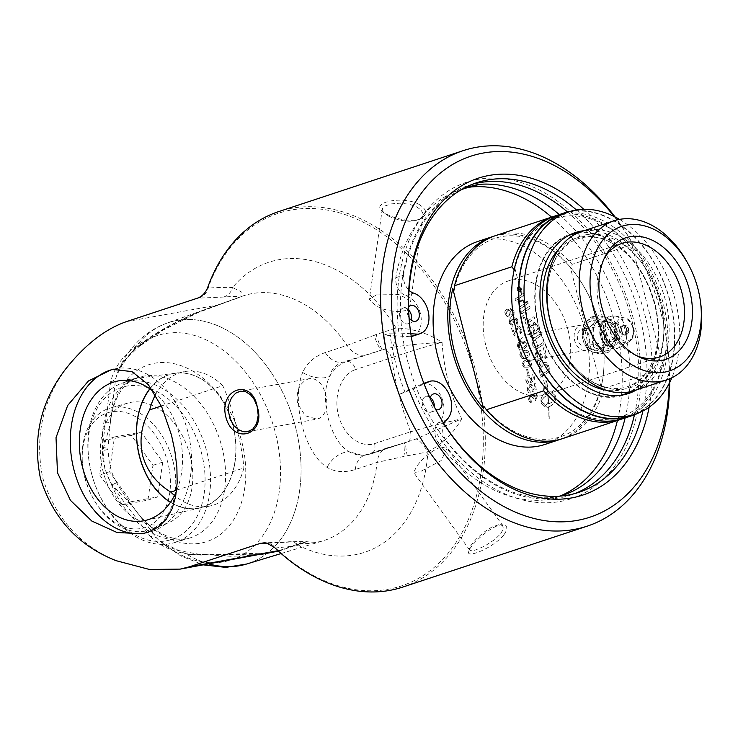 <?xml version="1.0" encoding="UTF-8"?>
<svg xmlns="http://www.w3.org/2000/svg" width="738" height="738" viewBox="0 0 738 738"><rect width="100%" height="100%" fill="white"/><g stroke="black" fill="none" stroke-linecap="round" stroke-linejoin="round"><path stroke-width="0.55" stroke-dasharray="3.69 2.77" d="M540.364 353.594A197.729 137.517 -108.3 0 1 541.637 358.769A4753.421 1097.268 -21.8 0 1 538.5 360.882A197.729 137.517 71.7 0 0 536.987 354.71A197.729 137.517 71.7 0 0 536.323 352.174L535.308 352.865A197.729 137.517 -108.3 0 1 535.889 355.079A197.729 137.517 -108.3 0 1 537.891 363.41A4731.318 1114.767 158.4 0 0 546.941 357.321A197.729 137.517 71.7 0 0 545.594 351.869A197.729 137.517 71.7 0 0 544.395 347.34L543.38 348.022A197.729 137.517 -108.3 0 1 544.496 352.238A197.729 137.517 -108.3 0 1 545.474 356.177A4669.935 1062.019 -22.2 0 1 542.661 358.078A197.729 137.517 71.7 0 0 541.471 353.234A197.729 137.517 71.7 0 0 540.64 350.08L539.626 350.771A197.729 137.517 -108.3 0 1 540.364 353.594M669.717 382.395A197.729 137.517 71.7 0 0 667.143 343.871A197.729 137.517 71.7 0 0 661.147 313.696A197.729 137.517 71.7 0 0 635.953 249.444A197.729 137.517 71.7 0 0 615.058 216.963M402.754 587.079A197.729 137.517 71.7 0 0 476.711 374.627A197.729 137.517 71.7 0 0 278.706 211.585M524.995 358.677L526.526 358.17C528.842 357.174 529.681 355.485 529.063 353.105C528.417 350.532 526.609 349.711 523.639 350.642C520.76 351.592 519.681 353.364 520.391 355.974L521.997 358.41L525.677 358.474C529.174 356.334 530.271 354.554 528.98 353.124C528.334 350.55 526.526 349.729 523.556 350.661C520.115 352.773 519.035 354.544 520.308 355.984L521.914 358.428L524.561 358.76M584.136 339.139L589.173 348.142L596.83 350.734L604.044 344.342L604.883 332.284L599.487 323.345L591.396 320.827L586.71 323.521L584.312 327.783L583.426 333.262L584.136 339.139A15.203 10.867 -100.3 0 0 597.226 350.67A15.203 10.867 -100.3 0 0 604.883 332.284A15.203 10.867 -100.3 0 0 591.793 320.753A15.203 10.867 -100.3 0 0 584.136 339.139M503.667 535.096C493.657 547.661 465.484 559.238 468.768 551.489C469.691 544.939 493.501 523.353 503.067 524.847C507.827 525.64 508.03 529.054 503.667 535.096M524.275 367.773L527.993 367.828C530.899 366.869 532.043 365.07 531.434 362.45L529.663 359.895L526.139 359.959C523.27 360.91 522.144 362.699 522.762 365.319L524.183 367.782L527.91 367.838C531.443 365.697 532.587 363.908 531.351 362.459L527.329 359.646L526.056 359.978C522.587 362.09 521.462 363.88 522.679 365.328L524.183 367.782M525.88 380.393C526.747 383.077 527.762 384.111 528.915 383.511A199.085 140.571 78.3 0 0 528.749 381.924L526.655 380.125L528.869 376.767L530.751 378.815L530.668 382.653A5766.824 1631.349 162.7 0 0 534.829 380.033A197.729 137.517 71.7 0 0 533.749 374.009L532.753 374.341A197.729 137.517 -108.3 0 1 533.629 379.175L531.461 380.587L531.6 378.114C530.696 375.531 529.543 374.572 528.14 375.255L526.323 376.878L525.797 380.393L528.832 383.511A198.965 140.488 78.3 0 0 528.657 381.924L526.738 380.125L528.343 376.869L530.659 378.815L530.576 382.653A5770.081 1631.856 162.7 0 0 534.746 380.042A197.609 137.434 71.7 0 0 533.666 374.018L532.67 374.351A197.609 137.434 -108.3 0 1 533.546 379.175L531.378 380.587L531.508 378.114L528.694 375.135L526.24 376.878L525.797 380.393M528.694 375.135L528.057 375.264M528.556 399.258C529.247 401.878 530.179 402.893 531.332 402.302L531.332 400.78L529.33 398.954L530.834 395.882L531.452 395.817L530.917 395.882L532.827 397.708L532.827 398.788L533.685 398.096C533.832 395.826 534.211 394.848 534.829 395.153L536.286 396.693L534.976 399.378L535.299 400.799L537.144 396.435C537.605 395.319 536.747 394.378 534.543 393.622L533.02 395.863L530.659 394.295L528.473 399.249L531.249 402.293L531.332 400.78L529.423 398.963L530.834 395.882L532.744 397.699L532.735 398.778L533.629 398.317L534.829 395.153L536.378 396.703L535.059 399.387L535.391 400.808L537.227 396.444L534.635 393.631L533.104 395.872L530.751 394.304L528.473 399.249M530.677 402.33L531.332 402.302L530.677 402.33M535.216 393.557L534.543 393.622L535.216 393.557M531.489 394.193L530.659 394.295L531.489 394.193M545.004 407.21A197.729 137.517 71.7 0 0 544.828 404.249L544.736 404.23A197.609 137.434 -108.3 0 1 544.921 407.191L541.175 403.363A197.609 137.434 71.7 0 0 540.936 400.402C541.028 396.767 543.186 394.055 547.411 392.247L547.495 392.256C543.269 394.064 541.111 396.776 541.019 400.411A197.729 137.517 -108.3 0 1 541.258 403.382L544.921 407.191M547.411 392.247A197.609 137.434 71.7 0 0 546.821 387.238L545.982 388.123L545.908 379.996L547.845 386.14L547.015 387.026A197.609 137.434 -108.3 0 1 547.624 392.173L550.982 391.786L555.244 395.688A197.609 137.434 -108.3 0 1 555.474 398.64C555.308 402.256 553.076 404.968 548.804 406.767A197.609 137.434 -108.3 0 1 549.146 418.723L548.924 418.935A197.609 137.434 71.7 0 0 548.583 406.841A18.229 12.186 101.2 0 1 547.983 407.007A197.609 137.434 -108.3 0 1 548.057 408.4L545.308 405.771L547.725 402.662A197.609 137.434 -108.3 0 1 547.817 404.055A18.229 12.26 -79.9 0 0 548.417 403.889A197.609 137.434 71.7 0 0 547.716 395.217C544.284 396.574 542.144 398.769 541.295 401.813L544.828 404.249L541.378 401.823C542.236 398.778 544.376 396.583 547.799 395.227A197.729 137.517 -108.3 0 1 548.5 403.907A18.21 12.251 100.1 0 1 547.9 404.073A197.729 137.517 71.7 0 0 547.808 402.68L545.391 405.789L548.14 408.418A197.729 137.517 71.7 0 0 548.076 407.025A18.21 12.177 -78.8 0 0 548.675 406.859A197.729 137.517 -108.3 0 1 549.007 418.963L549.229 418.75A197.729 137.517 71.7 0 0 548.888 406.786C553.168 404.987 555.391 402.275 555.566 398.658A197.729 137.517 71.7 0 0 555.327 395.697A197.729 137.517 71.7 0 0 555.327 395.688L551.074 391.795L547.716 392.182A197.729 137.517 71.7 0 0 547.107 387.026L547.937 386.14L545.991 379.996L546.074 388.123L546.904 387.238A197.729 137.517 -108.3 0 1 547.495 392.256M527.384 389.812C528.159 392.487 529.118 393.529 530.281 392.93A199.085 141.124 78.2 0 0 530.17 391.334L528.159 389.535L529.856 386.278L530.576 386.177L529.949 386.288L532.255 388.234L532.043 392.072A5766.824 1824.502 164.7 0 0 536.249 389.452A197.729 137.517 71.7 0 0 535.382 383.428L534.386 383.76A197.729 137.517 -108.3 0 1 535.096 388.594L532.901 389.996L533.113 387.533C532.31 384.941 531.203 383.991 529.801 384.673L527.947 386.297L527.301 389.812L530.198 392.92A198.965 141.041 78.2 0 0 530.087 391.334L528.242 389.535L529.949 386.288L532.163 388.234L531.95 392.062A5770.081 1825.12 164.7 0 0 536.166 389.452A197.609 137.434 71.7 0 0 535.299 383.428L534.303 383.76A197.609 137.434 -108.3 0 1 535.004 388.585L532.818 389.996L533.03 387.533L530.484 384.544L527.864 386.288L527.301 389.812M529.644 392.957L530.198 392.92M530.484 384.544L529.709 384.673M526.628 369.59A197.729 137.517 -108.3 0 1 527.569 374.166L528.62 373.825A197.729 137.517 71.7 0 0 527.67 369.249L526.535 369.6A197.609 137.434 -108.3 0 1 527.486 374.175L528.537 373.825A197.609 137.434 71.7 0 0 527.587 369.249L526.535 369.6M539.746 372.358A197.729 137.517 -108.3 0 1 540.65 377.358A4731.318 1352.496 161.3 0 0 549.847 371.26A197.729 137.517 71.7 0 0 549.054 367.081L547.292 363.142L545.714 362.367L543.86 362.543C540.751 364.12 539.284 366.611 539.46 370.033L539.663 372.367A197.609 137.434 -108.3 0 1 540.567 377.358A4733.947 1352.874 161.3 0 0 549.764 371.26A197.609 137.434 71.7 0 0 548.971 367.081L548.352 364.849C547.061 362.561 545.539 361.804 543.777 362.552C540.908 363.373 539.441 365.873 539.377 370.033L539.663 372.367M155.46 394.793A68.403 48.92 79.7 0 1 184.555 371.601A68.403 48.92 79.7 0 1 222.775 385.725L161.345 406.011M176.594 490.17L243.881 467.938A68.403 48.92 79.7 0 1 209.011 506.203A68.403 48.92 79.7 0 1 174.5 495.493M222.775 385.725C232.064 405.254 241.796 443.132 243.881 467.938M568.085 330.338A59.843 41.623 -108.3 0 1 545.705 394.646A59.843 41.623 -108.3 0 1 487.412 350.873A59.843 41.623 -108.3 0 1 508.159 280.994A59.843 41.623 -108.3 0 1 568.085 330.338M582.457 328.991L589.422 327.727A19.059 12.14 -68.1 0 1 589.164 329.692L582.19 330.956A19.059 12.14 -68.1 0 1 582.457 328.991L584.312 324.489A17.066 12.205 -100.3 0 0 582.513 338.004L583.306 341.085A17.066 12.205 -100.3 0 0 591.221 351.389L593.5 352.312A17.066 12.205 -100.3 0 0 603.214 349.102L604.699 346.934A17.066 12.205 -100.3 0 0 606.498 333.419L605.714 330.338A17.066 12.205 -100.3 0 0 597.798 320.034L604.228 321.796A19.059 10.812 34.5 0 0 605.381 323.299L612.355 322.036A19.059 10.812 34.5 0 0 611.202 320.532L604.228 321.796M626.783 329.36A4.797 3.432 -100.3 0 0 624.809 326.27A4.797 3.432 -100.3 0 0 622.651 325.716A4.797 3.432 -100.3 0 0 620.234 331.528A4.797 3.432 -100.3 0 0 624.366 335.163A4.797 3.432 -100.3 0 0 624.699 335.08A4.797 3.432 -100.3 0 0 626.193 333.89A4.797 3.432 -100.3 0 0 626.783 329.36M589.164 329.692L592.531 337.072A17.011 12.168 79.7 0 1 594.514 322.109L589.422 327.727M585.806 322.321L590.501 317.303A19.059 1.328 -14.4 0 1 591.913 316.833L595.52 319.111A17.066 12.205 -100.3 0 0 585.806 322.321L584.312 324.489M591.913 316.833L598.887 315.569A19.059 1.328 -14.4 0 1 597.466 316.039L590.501 317.303M597.466 316.039L595.188 321.141A17.011 12.168 79.7 0 1 605.935 317.589L598.887 315.569M594.514 322.109L595.188 321.141M611.202 320.532L606.959 318.004A17.011 12.168 79.7 0 1 615.723 329.406L612.355 322.036M605.381 323.299L605.714 330.338M606.498 333.419L609.662 339.95A19.059 12.14 111.9 0 0 609.394 341.915L616.368 340.652A19.059 12.14 111.9 0 0 616.627 338.677L609.662 339.95M616.627 338.677L616.073 330.79A17.011 12.168 79.7 0 1 614.09 345.753L616.368 340.652M615.723 329.406L616.073 330.79M601.35 353.603A19.059 1.328 165.6 0 0 599.939 354.074L606.913 352.81A19.059 1.328 165.6 0 0 608.324 352.34L601.35 353.603L603.647 348.484A17.011 12.168 -100.3 0 1 592.863 352.044L593.5 352.312M608.324 352.34L613.416 346.722A17.011 12.168 79.7 0 1 602.669 350.273L606.913 352.81M599.939 354.074L592.863 352.044M591.221 351.389L587.623 349.111A19.059 10.812 -145.5 0 1 586.47 347.607L593.435 346.343A19.059 10.812 -145.5 0 1 594.588 347.847L587.623 349.111M594.588 347.847L601.645 349.867A17.011 12.168 79.7 0 1 592.882 338.456L593.435 346.343M602.669 350.273L601.645 349.867M609.394 341.915L604.293 347.552A17.011 12.168 -100.3 0 0 606.285 332.543M605.944 331.214A17.011 12.168 -100.3 0 0 597.162 319.766M586.47 347.607L583.094 340.209A17.011 12.168 -100.3 0 0 591.876 351.648M584.745 323.871A17.011 12.168 -100.3 0 0 582.752 338.871L582.19 330.956M582.513 338.004L582.752 338.871M583.094 340.209L583.306 341.085M603.214 349.102L603.647 348.484M604.293 347.552L604.699 346.934M596.175 319.369A17.011 12.168 -100.3 0 0 585.391 322.94M597.798 320.034L595.52 319.111M605.935 317.589L606.959 318.004M614.09 345.753L613.416 346.722M592.882 338.456L592.531 337.072M614.671 330.504A15.203 10.867 -100.3 0 0 600.529 319.24A15.203 10.867 -100.3 0 0 593.933 337.358A15.203 10.867 -100.3 0 0 608.075 348.622A15.203 10.867 -100.3 0 0 614.671 330.504M619.311 329.803A13.791 9.862 -100.3 0 0 606.479 319.591A13.791 9.862 -100.3 0 0 600.483 336.021A13.791 9.862 -100.3 0 0 613.315 346.242A13.791 9.862 -100.3 0 0 619.311 329.803M440.872 447.016L447.053 448.363L441.121 460.623L420.06 471.757L413.658 472.449L416.97 465.955C423.916 456.914 431.887 450.604 440.872 447.016M376.288 294.914L398.99 294.563L407.524 298.982L410.079 305.172L405.762 310.264L404.396 310.809C395.088 312.488 385.559 310.79 375.826 305.716L369.332 299.324L376.288 294.914M563.26 213.633A106.521 74.086 -108.3 0 1 669.929 301.473A106.521 74.086 -108.3 0 1 630.086 415.928M619.486 219.398A106.521 74.086 -108.3 0 1 675.159 299.748A106.521 74.086 -108.3 0 1 671.82 377.801M572.734 233.54A84.741 58.939 71.7 0 0 570.096 234.315A84.741 58.939 71.7 0 0 538.399 325.366A84.741 58.939 71.7 0 0 623.259 395.245A84.741 58.939 71.7 0 0 625.842 394.295M631.673 391.371A84.741 58.939 71.7 0 0 654.947 304.194A84.741 58.939 71.7 0 0 579.164 232.415M584.007 230.726A84.741 58.939 -108.3 0 1 660.178 302.469A84.741 58.939 -108.3 0 1 636.571 389.839M621.451 395.171A84.141 58.514 -108.3 0 1 538.805 325.292A84.141 58.514 -108.3 0 1 568.684 235.45M577.254 233.245A84.141 58.514 -108.3 0 1 632.152 259.601A84.141 58.514 -108.3 0 1 654.541 304.268A84.141 58.514 -108.3 0 1 658.038 337.967A84.141 58.514 -108.3 0 1 629.643 391.841M663.194 366.721A105.691 73.505 71.7 0 0 661.682 304.111A105.691 73.505 71.7 0 0 632.346 246.557L663.194 366.721A246.077 175.985 -100.3 0 1 661.866 365.006A104.492 72.665 -108.3 0 1 544.33 386.361A246.077 175.985 79.7 0 0 545.65 388.077A105.691 73.505 71.7 0 1 529.783 364.867M601.083 387.026L570.326 267.257A105.571 73.422 -108.3 0 1 571.443 268.586A105.571 73.422 -108.3 0 1 599.533 324.628A105.571 73.422 -108.3 0 1 603.924 366.915A105.571 73.422 -108.3 0 1 601.083 387.026A240.846 172.249 -100.3 0 0 601.433 384.968L603.915 388.409L661.248 369.47L661.866 365.006M632.346 246.557A246.077 175.985 -100.3 0 0 632.032 248.817L629.394 245.422L572.061 264.361L571.599 268.78A240.846 172.249 -100.3 0 0 570.326 267.257M556.286 215.561A106.881 74.335 -108.3 0 1 663.314 303.696A106.881 74.335 -108.3 0 1 623.342 418.538M514.174 269.757L514.497 270.173A104.492 72.665 -108.3 0 1 632.032 248.817M514.497 270.173A246.077 175.985 79.7 0 1 514.801 267.912A105.691 73.505 71.7 0 0 513.113 314.397M554.662 216.123A106.881 74.335 -108.3 0 1 629.394 245.422M495.696 235.57A106.881 74.335 -108.3 0 1 572.061 264.361M454.064 290.135A104.492 72.665 -108.3 0 1 571.599 268.78M514.801 267.912L545.65 388.077M700.602 302.635A83.781 58.265 71.7 0 0 698.065 289.849A83.781 58.265 71.7 0 0 687.392 262.627M581.599 231.52A83.781 58.265 -108.3 0 1 665.501 300.606A83.781 58.265 -108.3 0 1 634.163 390.633M585.778 234.804A79.732 55.451 -108.3 0 1 660.39 301.879A79.732 55.451 -108.3 0 1 634.182 386.159A79.732 55.451 -108.3 0 1 560.243 346.509A79.732 55.451 -108.3 0 1 550.732 321.805A79.732 55.451 -108.3 0 1 548.509 310.993A79.732 55.451 -108.3 0 1 585.778 234.804M559.053 248.9A79.206 55.082 -108.3 0 1 580.76 237.009A79.206 55.082 -108.3 0 1 622.014 249.85A79.206 55.082 -108.3 0 1 633.813 261.603A79.206 55.082 -108.3 0 1 654.883 303.65A79.206 55.082 -108.3 0 1 658.185 335.375A79.206 55.082 -108.3 0 1 655.704 351.832A79.206 55.082 -108.3 0 1 605.704 390.107M569.072 211.714A106.881 74.335 -108.3 0 1 670.178 301.427A106.881 74.335 -108.3 0 1 635.898 414.009M661.248 369.47A106.881 74.335 -108.3 0 1 621.7 419.046M603.915 388.409A106.881 74.335 -108.3 0 1 562.743 438.556M601.433 384.968A104.492 72.665 -108.3 0 1 483.897 406.324M494.063 236.142A106.881 74.335 -108.3 0 1 571 268.051A106.881 74.335 -108.3 0 1 599.44 324.794A106.881 74.335 -108.3 0 1 603.887 367.607A106.881 74.335 -108.3 0 1 561.092 439.073M477.726 241.511A106.881 74.335 -108.3 0 1 584.754 329.646A106.881 74.335 -108.3 0 1 544.782 444.488M309.554 378.603L308.106 378.972C299.36 383.059 295.864 391.334 297.626 403.778L305.375 415.808L316.87 419.119L319.711 418.178C326.353 413.64 328.355 405.752 325.716 394.498C322.644 383.511 317.257 378.216 309.554 378.603L240.237 391.195M636.451 355.624A59.843 41.623 -108.3 0 1 634.256 354.637A59.843 41.623 -108.3 0 1 599.616 307.691A59.843 41.623 -108.3 0 1 603.121 260.385A59.843 41.623 -108.3 0 1 604.293 258.282M172.987 461.296A64.068 44.557 -108.3 0 1 150.294 529.681A64.068 44.557 -108.3 0 1 96.208 503.482A64.068 44.557 -108.3 0 1 84.879 477.301A64.068 44.557 -108.3 0 1 82.287 461.333A64.068 44.557 -108.3 0 1 110.128 408.068A64.068 44.557 -108.3 0 1 172.987 461.296M190.072 455.567A63.256 43.994 71.7 0 0 128.006 403.013A63.256 43.994 71.7 0 0 104.796 477.265A63.256 43.994 71.7 0 0 167.664 523.085A63.256 43.994 71.7 0 0 190.072 455.567M99.704 474.995L121.327 504.958L147.941 500.124L152.932 465.327L131.309 435.365L104.704 440.199L99.704 474.995L109.51 471.757L131.124 501.72L157.738 496.886L162.729 462.089L141.115 432.127L114.501 436.961L109.51 471.757M104.704 440.199L114.501 436.961M131.309 435.365L141.115 432.127M152.932 465.327L162.729 462.089M147.941 500.124L157.738 496.886M121.327 504.958L131.124 501.72M84.815 477.698A60.35 41.974 71.7 0 0 95.488 502.366A60.35 41.974 71.7 0 0 165.34 508.196A60.35 41.974 71.7 0 0 134.999 416.37A60.35 41.974 71.7 0 0 82.37 462.661A60.35 41.974 71.7 0 0 84.815 477.698M411.269 336.556A21.42 14.898 -108.3 0 1 410.245 336.722L411.25 336.399M464.479 188.476A161.502 112.314 71.7 0 0 460.595 189.648A161.502 112.314 71.7 0 0 395.789 277.673A14.114 9.815 71.7 0 0 405.863 295.634A21.42 14.898 -108.3 0 1 420.918 316.012A21.42 14.898 -108.3 0 1 412.33 336.27M410.835 333.733L398.917 332.995A166.659 115.903 -108.3 0 1 547.402 194.472A166.659 115.903 -108.3 0 1 616.488 463.547A166.659 115.903 -108.3 0 1 413.271 388.917L399.221 394.378L423.843 383.28M410.245 336.722L384 335.098L389.876 333.152L398.917 332.995M413.271 388.917L424.101 383.954M430.153 398.28A8.247 5.729 71.7 0 0 435.734 409.535M430.337 397.533A8.247 5.729 71.7 0 0 426.269 396.361A8.247 5.729 71.7 0 0 425.725 396.5A8.247 5.729 71.7 0 0 422.865 406.131A8.247 5.729 71.7 0 0 430.891 412.155A8.247 5.729 71.7 0 0 434.304 406.804M408.64 307.1A8.247 5.729 71.7 0 0 409.12 317.792M408.714 310.108A8.247 5.729 71.7 0 0 403.566 307.967A8.247 5.729 71.7 0 0 403.022 308.106A8.247 5.729 71.7 0 0 400.171 317.727A8.247 5.729 71.7 0 0 408.197 323.761A8.247 5.729 71.7 0 0 411.287 320.181M395.789 277.673L403.501 275.126A14.114 9.815 71.7 0 0 409.027 290.292M460.669 190.072A161.502 112.314 71.7 0 0 403.501 275.126M422.33 383.778A21.42 14.898 -108.3 0 1 441.656 397.514A21.42 14.898 -108.3 0 1 438.501 422.736A14.114 9.815 71.7 0 0 438.132 442.588L445.844 440.042A161.502 112.314 71.7 0 0 559.026 496.499A161.853 112.563 71.7 0 0 560.483 496.074M443.806 423.409A14.114 9.815 71.7 0 0 445.844 440.042M438.132 442.588A161.502 112.314 71.7 0 0 551.323 499.045L559.026 496.499M551.323 499.045A161.853 112.563 71.7 0 0 554.699 498.012A161.853 112.563 71.7 0 0 559.801 496.13M617.438 420.485A161.853 112.563 71.7 0 0 551.581 217.11M625.141 417.939A161.853 112.563 71.7 0 0 559.293 214.564M389.876 333.152A176.668 122.868 71.7 0 0 395.642 363.133A176.668 122.868 71.7 0 0 405.097 392.431M384 335.098A176.668 122.868 71.7 0 0 399.221 394.378M519.783 290.228A197.609 137.434 71.7 0 0 519.469 289.637L519.432 288.789L520.198 289.444A197.609 137.434 -108.3 0 1 520.493 289.988L519.847 290.172A197.729 137.517 71.7 0 0 519.534 289.582L519.497 288.733L520.262 289.388A197.729 137.517 -108.3 0 1 520.558 289.942L519.847 290.172M519.469 289.637L519.497 288.733L519.469 289.637M518.454 290.661A197.609 137.434 -108.3 0 1 518.713 291.15L521.065 290.366A197.609 137.434 71.7 0 0 520.521 289.342L519.257 288.217L519.054 289.296L517.43 288.586A197.729 137.517 -108.3 0 1 517.753 289.176L519.377 289.997A197.729 137.517 -108.3 0 1 519.524 290.283L518.528 290.615A197.729 137.517 -108.3 0 1 518.786 291.095L521.139 290.32A197.729 137.517 71.7 0 0 520.585 289.287L519.257 288.217L518.989 289.342L517.366 288.632A197.609 137.434 -108.3 0 1 517.689 289.222L519.303 290.052A197.609 137.434 -108.3 0 1 519.46 290.338L518.528 290.615M518.021 287.22C518.297 286.519 519.321 287.091 521.093 288.918C521.582 291.104 521.379 292.082 520.502 291.851L517.449 290.126L518.021 287.22L521.157 288.872L520.567 291.805L517.513 290.071L518.021 287.22M520.742 292.313L521.526 288.752L517.32 286.981L517.08 290.246L520.742 292.313C521.72 292.755 521.96 291.584 521.452 288.798C519.303 286.602 518.076 285.92 517.762 286.759L517.154 290.191L520.742 292.313M521.037 312.174A197.609 137.434 -108.3 0 1 521.784 313.908A4733.947 238.051 148.1 0 0 530.308 307.995A197.609 137.434 71.7 0 0 529.543 306.27A4733.947 206.391 -32.3 0 1 521.037 312.174L521.111 312.137A197.729 137.517 -108.3 0 1 521.858 313.871A4731.318 238.319 148.1 0 0 530.382 307.949A197.729 137.517 71.7 0 0 529.616 306.224A4731.318 206.677 -32.3 0 1 521.111 312.137M534.884 331.639A197.609 137.434 71.7 0 0 533.888 328.779C532.956 326.159 533.085 324.702 534.275 324.416C534.672 323.659 535.437 324.434 536.563 326.75A197.609 137.434 -108.3 0 1 537.624 329.748A4634.622 602.208 -27.7 0 1 534.884 331.639L534.967 331.611A197.729 137.517 71.7 0 0 533.961 328.751C533.122 325.403 533.251 323.945 534.358 324.388C534.746 323.631 535.511 324.406 536.646 326.722A197.729 137.517 -108.3 0 1 537.707 329.72A4632.057 602.263 -27.7 0 1 534.967 331.611M530.871 334.397A197.609 137.434 71.7 0 0 529.773 331.224L529.229 329.508L530.188 326.279L532.642 328.751A197.609 137.434 -108.3 0 1 533.888 332.321A4792.507 633.711 -27.3 0 1 530.871 334.397L530.945 334.369A197.729 137.517 71.7 0 0 529.847 331.196L529.312 329.48L530.262 326.251L532.725 328.724A197.729 137.517 -108.3 0 1 533.971 332.294A4789.841 633.748 -27.3 0 1 530.945 334.369M528.187 330.218A197.609 137.434 -108.3 0 1 530.474 336.879A4733.947 651.276 152.9 0 0 539.238 330.855A197.609 137.434 71.7 0 0 537.734 326.574L537.043 324.868C535.391 322.69 534.284 321.98 533.731 322.737L532.393 325.938L529.515 324.462C527.753 325.357 527.31 327.275 528.187 330.218L528.26 330.19A197.729 137.517 -108.3 0 1 530.548 336.851A4731.318 651.303 152.9 0 0 539.312 330.827A197.729 137.517 71.7 0 0 537.808 326.537L537.116 324.831L533.805 322.7L532.31 325.965L529.589 324.434C527.956 325.172 527.513 327.091 528.26 330.19M535.225 352.884A197.609 137.434 -108.3 0 1 537.808 363.419A4733.947 1115.007 158.4 0 0 546.858 357.34A197.609 137.434 71.7 0 0 544.312 347.358L543.297 348.041A197.609 137.434 -108.3 0 1 545.391 356.186A4672.527 1062.231 -22.2 0 1 542.578 358.087A197.609 137.434 71.7 0 0 540.557 350.098L539.543 350.79A197.609 137.434 -108.3 0 1 541.554 358.779A4756.059 1097.498 -21.8 0 1 538.417 360.891A197.609 137.434 71.7 0 0 536.249 352.192L535.308 352.865M547.328 365.624L547.91 367.653A197.609 137.434 -108.3 0 1 548.38 370.107A4723.883 1319.443 -19.1 0 1 541.286 374.821L541.369 374.821A197.729 137.517 71.7 0 0 540.972 372.616L540.65 369.923L541.295 367.1L545.17 364.212L544.247 364.406C544.856 363.649 545.889 364.055 547.328 365.624L547.993 367.653A197.729 137.517 -108.3 0 1 548.463 370.098A4721.263 1319.083 -19.1 0 1 541.369 374.821M541.286 374.821A197.609 137.434 71.7 0 0 540.889 372.625L540.751 368.566M540.668 368.576L541.212 367.1L544.247 364.406L547.411 365.614M544.764 362.349L543.86 362.543M510.059 312.608L509.229 315.458C508.842 316.187 507.827 315.643 506.167 313.834L507.172 311.039L510.133 312.561L509.303 315.421L506.24 313.788L507.246 311.002L510.133 312.561M506.711 311.251L507.246 311.002L506.711 311.251M506.646 309.554L506.582 309.6C504.866 310.643 504.441 312.137 505.29 314.084C506.296 316.584 508.251 317.441 511.148 316.657L514.192 314.25L513.906 311.085L510.318 308.595L510.871 309.988L513.085 311.454L513.325 312.709L511.969 314.692L510.945 315.135L510.853 312.017L506.582 309.6L504.967 311.491L505.364 314.037C508.113 317.248 510.069 318.106 511.222 316.62L514.266 314.213L513.971 311.049L510.392 308.549L510.945 309.942L513.159 311.418L513.399 312.672L512.809 314.047L511.019 315.098L510.927 311.971C509.303 309.646 507.882 308.835 506.646 309.554L506.093 309.812M520.225 333.779L520.308 333.742C521.987 332.229 522.338 330.689 521.388 329.139C519.746 326.362 518.5 325.412 517.661 326.288L514.543 333.714A197.609 137.434 71.7 0 0 512.412 328.013L511.406 328.345A197.609 137.434 -108.3 0 1 514.248 336.048L518.168 327.783L520.465 329.489L519.589 332.331A199.684 138.652 -116.4 0 1 520.225 333.779L521.305 329.166L517.486 326.362M511.406 328.345L511.489 328.309A197.729 137.517 -108.3 0 1 514.331 336.021L516.397 331.98C517.126 328.659 517.753 327.248 518.251 327.746L520.539 329.452L519.672 332.303A199.804 138.735 -116.4 0 1 520.308 333.742M512.412 328.013L511.489 328.309M514.543 333.714L514.617 333.687A197.729 137.517 71.7 0 0 512.486 327.976M517.486 326.353L514.617 333.687M514.331 336.021L514.995 335.615L514.331 336.021M555.124 397.238C554.247 400.273 552.079 402.468 548.629 403.815A197.609 137.434 71.7 0 0 547.937 395.144L551.784 394.83L553.685 395.577L555.216 397.256C554.33 400.291 552.172 402.478 548.721 403.834A197.729 137.517 71.7 0 0 548.02 395.153L551.498 394.784L555.216 397.256M530.262 364.59L525.991 366.685L523.537 365.042C524.054 362.34 525.022 361.159 526.434 361.5L527.836 361.14L530.493 362.764L530.345 364.581L525.963 366.694L524.709 366.518L523.62 365.033C523.03 363.64 523.998 362.45 526.517 361.482L529.478 361.26L530.576 362.755L530.345 364.581M527.947 355.246L524.091 357.275L521.166 355.707C521.609 353.022 522.541 351.841 523.98 352.174L524.921 351.906L528.122 353.428L528.03 355.227L523.666 357.33L522.393 357.164L521.249 355.688C520.613 354.305 521.554 353.124 524.063 352.155L527.043 351.925L528.205 353.41L528.03 355.227M524.349 350.43L523.556 350.661L524.349 350.43M525.318 345.965L522.753 347.644C520.161 348.364 518.768 347.958 518.556 346.408C517.864 345.033 518.777 343.871 521.286 342.902L525.428 344.157L525.391 345.938L522.67 347.663C521.655 348.816 520.262 348.401 518.473 346.436C518.832 343.77 519.746 342.598 521.212 342.93L521.48 342.838M521.212 342.93L521.286 342.902C523.888 342.174 525.29 342.589 525.511 344.129L525.391 345.938M519.312 349.129L523.122 349.166C526.591 347.044 527.642 345.273 526.286 343.853C525.557 341.297 523.703 340.495 520.733 341.426C517.32 343.53 516.286 345.292 517.624 346.722L519.312 349.129L523.205 349.148C526.102 348.188 527.163 346.417 526.369 343.834C525.631 341.279 523.777 340.467 520.807 341.399C517.938 342.349 516.895 344.111 517.698 346.694L519.395 349.111M522.513 349.351L523.205 349.148L522.513 349.351M517.154 336.205A197.609 137.434 -108.3 0 1 518.666 340.661L519.709 340.319A197.609 137.434 71.7 0 0 518.205 335.864L517.227 336.177A197.729 137.517 -108.3 0 1 518.74 340.633L519.792 340.292A197.729 137.517 71.7 0 0 518.279 335.836L517.227 336.177M509.202 323.189L513.067 326.067L512.642 324.6L510.059 322.903L510.862 319.951L513.436 321.657L513.722 322.681L514.58 322.229L514.921 319.194L517.024 320.633L516.332 323.226L517.08 324.582L517.891 320.384C518.094 319.305 516.895 318.429 514.294 317.755L513.316 319.868L509.986 318.558L509.275 323.152C510.751 325.642 512.043 326.602 513.141 326.03L512.716 324.563L510.133 322.866L510.936 319.914L513.51 321.62L513.796 322.644L514.543 321.971C514.091 319.812 514.238 318.871 514.995 319.157L517.098 320.596L516.406 323.189L517.154 324.545L517.965 320.347L514.368 317.718L513.242 319.905L509.912 318.604L509.275 323.152M538.629 347.736A4766.272 883.386 155.6 0 0 543.491 344.434A197.609 137.434 71.7 0 0 542.965 342.607A4751.548 851.218 -24.7 0 1 537.504 346.325L536.351 346.934L533.925 344.415C533.094 342.294 533.805 340.486 536.074 338.991A4718.302 724.771 153.8 0 0 540.917 335.67A197.729 137.517 71.7 0 0 540.327 333.853A4720.479 693.821 -26.6 0 1 535.17 337.395C533.057 337.967 532.283 340.393 532.827 344.674C532.698 346.537 534.109 347.875 537.07 348.687L538.712 347.718A4763.624 883.285 155.6 0 0 543.574 344.415A197.729 137.517 71.7 0 0 543.039 342.589A4748.919 851.135 -24.7 0 1 537.587 346.306L536.461 346.897L533.842 344.434C533.011 342.312 533.731 340.513 535.991 339.01A4720.921 724.781 153.8 0 0 540.834 335.689A197.609 137.434 71.7 0 0 540.244 333.88A4723.099 693.812 -26.6 0 1 535.087 337.414C532.984 337.986 532.199 340.412 532.744 344.692C532.615 346.556 534.026 347.893 536.987 348.705L538.712 347.718M522.615 315.855A197.609 137.434 -108.3 0 1 526.037 324.397A4733.947 428.188 150.3 0 0 534.672 318.429A197.609 137.434 71.7 0 0 533.971 316.667A4729.556 393.474 -30.1 0 1 526.332 321.952A197.609 137.434 71.7 0 0 523.583 315.181L522.688 315.818A197.729 137.517 -108.3 0 1 526.111 324.36A4731.318 428.354 150.3 0 0 534.746 318.392A197.729 137.517 71.7 0 0 534.044 316.63A4726.927 393.649 -30.1 0 1 526.406 321.916A197.729 137.517 71.7 0 0 523.657 315.144L522.688 315.818M518.934 307.488A197.609 137.434 -108.3 0 1 519.7 309.157A4733.947 151.133 147 0 0 528.177 303.272A197.609 137.434 71.7 0 0 527.329 301.464A1224.111 486.969 -7.3 0 0 522.688 300.569L516.997 299.831L519.238 298.401A4779.841 16.504 145.1 0 1 524.165 294.988A197.609 137.434 71.7 0 0 523.334 293.355A4800.902 38.966 -35.2 0 0 514.949 299.167A197.609 137.434 -108.3 0 1 515.788 300.855A1321.758 519.008 171.6 0 1 522.882 302.073L526.332 302.534L524.1 303.908A4792.756 127.323 -33.2 0 1 518.934 307.488L519.008 307.442A197.729 137.517 -108.3 0 1 519.773 309.121A4731.318 151.456 147 0 0 528.251 303.226A197.729 137.517 71.7 0 0 527.402 301.418A1223.613 486.923 -7.3 0 0 522.762 300.523L517.061 299.785L519.312 298.355A4777.194 16.079 145.1 0 1 524.238 294.942A197.729 137.517 71.7 0 0 523.408 293.309A4798.236 38.533 -35.2 0 0 515.013 299.111A197.729 137.517 -108.3 0 1 515.853 300.809A1321.205 518.962 171.6 0 1 522.947 302.026L526.397 302.488L524.174 303.862A4790.1 127.665 -33.2 0 1 519.008 307.442M418.704 204.186C426.988 209.361 427.883 214.085 421.38 218.365C412.099 223.642 387.718 217.461 381.887 210.699C371.491 202.286 402.404 195.579 418.704 204.186M91.457 473.095A83.938 58.376 -108.3 0 1 90.036 466.85A83.938 58.376 -108.3 0 1 121.927 383.225A83.938 58.376 -108.3 0 1 204.62 444.294A83.938 58.376 -108.3 0 1 174.574 542.615A83.938 58.376 -108.3 0 1 99.15 494.442A83.938 58.376 -108.3 0 1 91.457 473.095M91.521 473.473A80.045 55.673 71.7 0 0 98.855 493.823A80.045 55.673 71.7 0 0 196.594 517.384A80.045 55.673 71.7 0 0 154.629 390.365A80.045 55.673 71.7 0 0 90.165 467.514A80.045 55.673 71.7 0 0 91.521 473.473M102.37 447.412A19.151 2.186 0.4 0 1 107.886 448.99A19.151 2.186 0.4 0 1 102.84 450.429L104.842 468.639L111.872 485.586C118.274 490.853 124.823 497.283 131.502 504.857L156.696 538.122A19.151 11.374 140.5 0 0 150.229 536.406L126.216 505.078L111.992 484.894C105.23 473.243 102.019 460.752 102.37 447.412L110.589 382.016C115.027 364.341 126.964 350.264 146.401 339.794C167.563 324.609 196.889 311.999 217.12 305.154A14.363 11.19 70.6 0 0 218.319 304.831L218.319 304.831A14.363 11.19 70.6 0 0 218.623 304.711C196.622 312.229 168.061 324.932 146.631 340.402L146.401 339.794L139.427 346.251L163.199 330.107L198.513 312.377L237.35 298.17A14.363 11.024 70.8 0 0 237.35 298.17A14.363 11.024 70.8 0 0 237.922 297.949L218.623 304.711M388.677 216.169L394.821 218.725L402.376 220.616L409.046 221.271L414.95 220.828L420.134 218.946L422.616 216.326L422.902 213.144L420.725 209.675L415.872 206.446L408.981 204.186L399.95 203.19L391.241 203.891L385.015 205.948L383.151 207.378L382.256 209.168L383.631 212.562L388.668 216.16M500.696 533.786L503.399 528.832L502.67 525.539L498.648 524.736L491.536 527.246L483.602 532.43L475.973 539.266L470.586 545.917L469.451 548.454L469.636 550.031L471.278 550.732L475.004 550.179L484.488 546.203L494.635 539.644L500.696 533.786M576.424 209.961A163.015 113.375 -108.3 0 1 639.892 317.174A163.015 113.375 -108.3 0 1 642.853 411.029M436.684 411.315A163.015 113.375 -108.3 0 1 436.444 410.881A163.015 113.375 -108.3 0 1 415.669 357.902A163.015 113.375 -108.3 0 1 410.734 333.032A163.015 113.375 -108.3 0 1 410.66 332.552M649.126 407.219A166.853 116.041 71.7 0 0 645.141 315.827A166.853 116.041 71.7 0 0 583.74 209.288M614.154 216.511A190.072 132.185 -108.3 0 1 636.885 251.16A190.072 132.185 -108.3 0 1 661.11 312.93A190.072 132.185 -108.3 0 1 666.866 341.934A190.072 132.185 -108.3 0 1 669.255 383.299M472.606 184.205A163.015 113.375 71.7 0 0 468.492 185.441A163.015 113.375 71.7 0 0 407.524 360.596A163.015 113.375 71.7 0 0 570.76 495.023A163.015 113.375 71.7 0 0 574.801 493.565M634.495 414.636A163.015 113.375 71.7 0 0 631.737 319.868A163.015 113.375 71.7 0 0 567.568 212.046M170.543 502.218A68.403 48.92 -100.3 0 0 198.43 508.131A68.403 48.92 -100.3 0 0 234.333 432.081A68.403 48.92 -100.3 0 0 173.974 373.52A68.403 48.92 -100.3 0 0 149.943 388.871M114.012 369.083A83.542 59.75 79.7 0 1 116.004 368.668A83.542 59.75 79.7 0 1 187.932 432.034A83.542 59.75 79.7 0 1 145.866 533.067A83.542 59.75 79.7 0 1 143.947 533.371M153.384 391.481A71.079 50.839 79.7 0 1 176.465 491.25M149.823 388.788A68.569 49.04 79.7 0 1 175.496 373.114A68.569 49.04 79.7 0 1 232.987 425.374A68.569 49.04 79.7 0 1 199.998 507.975A68.569 49.04 79.7 0 1 170.45 502.338M126.438 321.63L217.12 305.154L236.188 298.484C242.59 295.283 230.726 296.667 223.531 297.045L198.43 298.152A14.363 13.865 -89.5 0 0 208.513 286.814A196.216 136.456 -108.3 0 1 399.747 247.239A196.216 136.456 -108.3 0 1 469.174 517.624A196.216 136.456 -108.3 0 1 275.56 547.974A14.363 13.865 -89.5 0 0 265.071 542.845L288.724 541.793A14.363 13.146 84.7 0 1 298.798 545.539L275.56 547.974L274.601 547.559M66.641 367.782C42.564 400.273 34.594 436.97 42.712 477.873C55.184 517.735 79.667 545.336 116.18 560.695M201.686 555.096L198.596 554.146L230.118 556.268L243.623 555.88L269.195 552.947L201.686 555.096C179.417 554.579 162.268 548.352 150.229 536.406M267.599 543.297L286.482 542.218C293.669 541.84 305.541 540.465 299.139 543.657L278.198 550.926M146.631 340.402L134.408 348.871L139.417 346.251L123.597 361.306L118.569 369.655L115.691 378.419L110.156 424.35L102.84 450.429A84.317 58.643 -108.3 0 1 136.595 377.976A84.317 58.643 -108.3 0 1 219.656 439.322A84.317 58.643 -108.3 0 1 189.482 538.085A84.317 58.643 -108.3 0 1 111.872 485.586L116.539 482.661C122.711 493.085 123.846 493.842 126.309 497.44L131.502 504.857A19.151 4.373 -32.7 0 0 126.216 505.078M236.188 298.484A14.363 11.024 70.8 0 0 237.341 298.17L237.922 297.949A128.809 89.584 71.7 0 1 242.119 296.27L239.868 297.183L241.298 291.87L232.562 287.543A152.72 106.207 -108.3 0 1 396.112 328.041C412.773 328.447 428.086 333.207 442.053 342.294C421.324 343.604 404.802 345.273 392.505 347.321A23.939 5.267 -89.8 0 0 396.112 328.041L376.14 334.526A23.939 3.201 75.8 0 0 382.81 349.692A67.112 19.668 174.3 0 0 381.86 349.978L342.607 362.247C335.569 364.692 331.242 369.443 329.637 376.5A23.939 16.051 -160.6 0 1 302.681 372.422C307.137 362.856 314.665 356.242 325.246 352.57L347.109 345.366L374.129 335.32A23.939 4.151 74.9 0 0 381.86 349.978L346.712 361.5A9.576 6.541 -108.1 0 1 355.559 369.59C341.297 374.111 333.281 395.55 338.474 415.319C343.447 435.152 360.375 448.418 374.563 443.612L410.503 431.831A9.576 6.541 -108.1 0 1 407.016 442.09L407.016 442.09A9.576 6.541 -108.1 0 1 406.555 442.21L416.038 438.981L461.702 418.815C453.713 433.049 442.449 444.064 427.911 451.868A23.939 6.042 -117.2 0 0 416.038 438.981M223.531 297.045A14.363 13.146 -95.3 0 0 232.562 287.543C222.941 287.728 214.924 287.479 208.513 286.814L207.765 287.266M198.596 554.146L187.59 554.745L160.026 541.424L180.792 555.963L203.504 564.884M110.589 382.016A19.151 9.317 8.6 0 0 115.691 378.419A118.098 82.13 -108.3 0 1 230.653 356.371A118.098 82.13 -108.3 0 1 272.23 518.297A118.098 82.13 -108.3 0 1 156.696 538.122L160.026 541.424L168.273 546.72L177.784 550.391L197.978 554.072M111.992 484.894L116.539 482.661L112.213 473.362L109.39 463.787L107.886 448.99L110.156 424.35C111.539 411.297 114.731 400.78 119.741 392.8C122.665 386.823 128.283 381.887 136.595 377.976L121.927 383.225M105.128 422.957A19.151 1.863 3.5 0 0 110.266 422.154A93.089 64.741 -108.3 0 1 200.21 376.057A93.089 64.741 -108.3 0 1 236.04 515.613A93.089 64.741 -108.3 0 1 131.502 504.857M134.648 348.548A126.871 88.237 -108.3 0 1 168.513 322.607C155.856 326.869 144.879 333.963 135.589 343.89C128.624 351.371 122.951 359.959 118.569 369.655L134.344 348.963M168.513 322.607A126.871 88.237 -108.3 0 1 292.091 415.402A126.871 88.237 -108.3 0 1 248.106 563.537A126.871 88.237 -108.3 0 1 187.59 554.745M134.408 348.871A126.871 88.237 -108.3 0 1 167.102 323.087A126.871 88.237 -108.3 0 1 292.091 415.402A126.871 88.237 -108.3 0 1 246.686 563.998M208.836 563.915A126.871 88.237 -108.3 0 1 187.148 554.496M286.482 542.218A14.363 13.146 84.7 0 1 288.724 541.793L306.325 541.6L300.975 543.5C312.312 539.34 303.881 542.661 298.798 545.539A152.72 106.207 -108.3 0 0 427.911 451.868L407.275 455.798A57.352 1.181 170.8 0 1 405.153 456.139L377.155 462.394L355.273 469.525C344.591 472.864 335.19 472.154 327.063 467.385C304.545 453.436 290.818 400.31 302.681 372.422M299.139 543.657A14.363 11.024 -109.2 0 1 300.975 543.5A128.809 89.584 71.7 0 0 322.912 540.853A128.809 89.584 71.7 0 0 377.155 462.394A23.939 16.31 -108.1 0 1 386.749 447.975L386.749 447.975A23.939 16.31 -108.1 0 1 388.253 447.597L405.614 442.496A23.939 4.151 74.9 0 0 405.319 442.514A23.939 4.151 74.9 0 0 405.153 456.139M277.968 550.714L280.071 550.327A14.363 11.19 -109.4 0 1 281.648 550.161L300.975 543.5M190.801 554.33L259.075 554.791M278.438 551.138L281.648 550.161M325.246 352.57A23.939 16.31 71.9 0 0 342.607 362.247L346.712 361.5C339.664 363.908 333.973 368.908 329.637 376.5C318.881 397.791 330.07 441.084 348.945 451.693A23.939 17.943 127 0 0 327.063 467.385M407.275 455.798A23.939 3.155 74.3 0 1 406.389 442.219A23.939 3.155 74.3 0 1 406.555 442.21A67.112 10.655 -22.8 0 1 405.614 442.496L367.109 454.876C361.03 455.927 354.978 454.866 348.945 451.693L363.078 455.604L388.253 447.597M374.129 335.32A57.352 9.114 -19.7 0 1 376.14 334.526M392.505 347.321L382.81 349.692A9.576 6.541 -108.1 0 1 391.5 357.81L355.559 369.59M410.503 431.831C425.023 427.579 442.09 423.243 461.702 418.815C450.383 394.747 443.833 369.24 442.053 342.294C422.653 347.533 405.808 352.709 391.5 357.81C395.328 383.308 401.666 407.976 410.503 431.831M537.412 344.784A12.832 9.179 79.7 0 1 530.954 360.301A12.832 9.179 79.7 0 1 519.903 350.568A12.832 9.179 79.7 0 1 526.369 335.052A12.832 9.179 79.7 0 1 537.412 344.784M592.18 334.831A12.832 9.179 79.7 0 1 585.723 350.347A12.832 9.179 79.7 0 1 574.671 340.615A12.832 9.179 79.7 0 1 581.129 325.107A12.832 9.179 79.7 0 1 592.18 334.831M622.051 329.858A8.376 5.996 -100.3 0 0 614.837 323.502A8.376 5.996 -100.3 0 0 610.621 333.631A8.376 5.996 -100.3 0 0 617.835 339.987A8.376 5.996 -100.3 0 0 622.051 329.858M589.127 335.836A8.376 5.996 -100.3 0 0 581.913 329.48A8.376 5.996 -100.3 0 0 577.697 339.618A8.376 5.996 -100.3 0 0 584.911 345.974A8.376 5.996 -100.3 0 0 589.127 335.836M592.153 334.84A12.804 9.16 79.7 0 1 581.793 349.886A12.804 9.16 79.7 0 1 576.295 328.456A12.804 9.16 79.7 0 1 592.153 334.84M628.591 329.01A5.037 3.607 79.7 0 1 626.405 335.015A5.037 3.607 79.7 0 1 621.719 331.279A5.037 3.607 79.7 0 1 623.905 325.274A5.037 3.607 79.7 0 1 628.591 329.01M622.651 325.716L623.813 325.532A4.797 3.432 -100.3 0 0 621.71 331.261A4.797 3.432 -100.3 0 0 625.852 334.895A4.797 3.432 -100.3 0 0 628.269 329.093A4.797 3.432 -100.3 0 0 624.127 325.449A4.797 3.432 -100.3 0 0 623.795 325.532C620.962 324.019 620.861 336.131 625.852 334.895L624.366 335.163M632.789 327.626A11.19 7.998 -100.3 0 0 622.374 319.333A11.19 7.998 -100.3 0 0 617.521 332.663A11.19 7.998 -100.3 0 0 627.927 340.956A11.19 7.998 -100.3 0 0 632.789 327.626M633.001 327.441A12.574 8.994 79.7 0 1 629.007 341.74A12.574 8.994 79.7 0 1 615.843 333.115A12.574 8.994 79.7 0 1 621.304 318.124A12.574 8.994 79.7 0 1 624.689 317.94A12.574 8.994 79.7 0 1 633.001 327.441M626.092 328.327A16.245 11.614 -100.3 0 0 615.344 316.048A16.245 11.614 -100.3 0 0 615.28 316.03A16.245 11.614 -100.3 0 0 610.972 316.288A16.245 11.614 -100.3 0 0 603.924 335.652A16.245 11.614 -100.3 0 0 620.879 346.823A16.245 11.614 -100.3 0 0 620.935 346.786A16.245 11.614 -100.3 0 0 626.092 328.327M405.863 295.634L413.575 293.087M438.501 422.736L446.213 420.19M198.43 298.152L197.618 298.115M364.498 355.079A23.939 16.31 71.9 0 1 347.109 345.366A128.809 89.584 71.7 0 0 242.119 296.27L167.102 323.087M355.273 469.525A23.939 16.31 -108.1 0 1 364.849 455.143A23.939 16.31 -108.1 0 1 364.858 455.143A23.939 16.31 -108.1 0 1 366.362 454.765L370.467 454.018A9.576 6.541 71.9 0 0 371.076 453.861L371.076 453.861A9.576 6.541 71.9 0 0 374.563 443.612M620.935 346.786L629.007 341.74C637.143 337.451 633.813 319.093 624.689 317.94L615.344 316.048M626.193 333.89C627.983 331.943 627.521 329.397 624.809 326.27M615.28 316.03L609.191 316.408C601.608 320.929 602.153 320.32 599.865 329.766C598.324 341.593 610.787 353.327 620.879 346.823M604.699 321.602C606.507 319.941 609.339 321.971 613.177 327.672C617.697 337.423 611.461 345.854 611.239 344.545C608.896 344.674 607.605 349.111 601.036 337.718C599.431 328.299 600.658 322.93 604.699 321.602M575.317 232.59L570.096 234.315M628.481 393.52L623.259 395.245M622.014 249.85C608.647 239.389 595.658 235.256 583.029 237.461C575.751 238.789 569.302 242.258 563.675 247.857L555.456 259.121C547.956 273.447 545.64 290.744 548.509 310.993M560.243 346.509C573.924 370.845 590.594 384.747 610.252 388.225C634.256 391.5 650.934 373.059 655.704 351.832M633.813 261.603L632.152 259.601M658.185 335.375L658.038 337.967M571.443 268.586L571 268.051M603.924 366.915L603.887 367.607M622.005 243.392L508.159 280.994M659.541 357.035L545.705 394.646M634.256 354.637L638.702 356.786M603.121 260.385L605.409 256.003M128.006 403.013L110.128 408.068M167.664 523.085L150.294 529.681M95.488 502.366L96.208 503.482M82.37 462.661L82.287 461.333M430.891 412.155L438.603 409.608M425.725 396.5L433.437 393.954M408.197 323.761L415.909 321.214M403.022 308.106L410.734 305.56M460.595 189.648L468.307 187.101M554.699 498.012L562.402 495.466M98.855 493.823L99.15 494.442M90.165 467.514L90.036 466.85M174.574 542.615L189.482 538.085C177.876 540.576 173.522 538.38 167.24 536.277L159.629 532.513C149.371 526.545 139.851 517.089 131.05 504.146M247.599 431.702L316.87 419.119M383.815 212.719L381.887 210.699M419.212 219.463L421.38 218.365M382.256 209.168L369.323 299.324M423.012 215.016L410.079 305.172M500.272 524.681L503.067 524.847M469.46 548.463L468.768 551.489M503.03 525.936L447.053 448.363M469.636 550.031L413.658 472.449M436.444 410.881L436.914 411.749M410.734 333.032L410.596 332.063M570.76 495.023L578.915 492.329M468.492 185.441L476.647 182.747M636.885 251.16L635.953 249.444M666.866 341.934L667.143 343.871M198.43 508.131L209.011 506.203M173.974 373.52L184.555 371.601M142 533.768L145.866 533.067M112.139 369.369L116.004 368.668M175.496 373.114L119.833 380.679M199.998 507.975L145.229 520.484M246.566 564.035L248.106 563.537M281.123 553.537L322.912 540.853C318.512 542.347 312.977 542.596 306.325 541.6M405.319 442.514L363.078 455.604L371.076 453.861L405.319 442.514M530.954 360.301L585.723 350.347M526.369 335.052L581.129 325.107M614.837 323.502L581.913 329.48M617.835 339.987L584.911 345.974"/><path stroke-width="1.11" d="M615.058 216.963A197.729 137.517 71.7 0 0 463.15 150.653A197.729 137.517 71.7 0 0 389.194 363.105A197.729 137.517 71.7 0 0 587.19 526.157A197.729 137.517 71.7 0 0 669.717 382.395M225.865 417.062C233.236 445.817 266.538 434.848 257.221 406.703C251.852 377.579 218.531 388.585 225.865 417.053M171.474 435.033L174.869 450.973L176.871 467.219L177.166 482.698L175.644 496.499L172.148 508.685L166.308 519.155L158.107 527.163L147.932 532.264L142 533.768L117.01 532.495L91.807 521.046L70.396 500.281L57.472 472.689L56.023 437.671L67.665 405.457L88.422 380.974L112.139 369.369L131.927 371.583L148.338 384.636L161.733 406.859L171.474 435.033M278.198 550.926L180.229 569.109L149.5 569.478L116.18 560.695C78.2 545.705 52.942 518.242 40.424 478.316C32.241 437.136 40.977 400.291 66.641 367.782C85.663 344.222 105.599 328.834 126.438 321.63L197.618 298.115C202.267 296.353 205.653 292.737 207.765 287.266A197.729 137.517 71.7 0 1 278.706 211.585L463.15 150.653M180.229 569.109L189.389 566.802L260.569 543.288L266.935 543.122L274.601 547.559A197.729 137.517 71.7 0 0 402.754 587.079L587.19 526.157M161.345 406.011L149.685 409.867C141.438 424.636 139.095 439.903 142.655 455.678C147.13 471.222 156.511 483.353 170.792 492.089L176.594 490.17M671.82 377.801A106.521 74.086 -108.3 0 1 635.317 414.202L630.086 415.928A106.521 74.086 -108.3 0 1 523.417 328.087A106.521 74.086 -108.3 0 1 563.26 213.633L568.491 211.907A106.521 74.086 -108.3 0 1 619.486 219.398M635.317 414.202A106.521 74.086 -108.3 0 1 528.648 326.362A106.521 74.086 -108.3 0 1 568.491 211.907M625.842 394.295A84.741 58.939 71.7 0 0 631.673 391.371M579.164 232.415A84.741 58.939 71.7 0 0 572.734 233.54M636.571 389.839A84.741 58.939 -108.3 0 1 628.481 393.52A84.741 58.939 -108.3 0 1 543.62 323.641A84.741 58.939 -108.3 0 1 575.317 232.59A84.741 58.939 -108.3 0 1 584.007 230.726M568.684 235.45A84.141 58.514 -108.3 0 1 577.254 233.245M629.643 391.841A84.141 58.514 -108.3 0 1 621.451 395.171M635.898 414.009A106.881 74.335 -108.3 0 1 630.197 416.269L623.342 418.538A106.881 74.335 -108.3 0 1 529.93 365.135A106.881 74.335 -108.3 0 1 516.314 330.403A106.881 74.335 -108.3 0 1 513.067 314.093A106.881 74.335 -108.3 0 1 556.286 215.561L563.149 213.291A106.881 74.335 -108.3 0 1 569.072 211.714M513.067 314.093L513.113 314.397A105.691 73.505 71.7 0 0 529.783 364.867L529.93 365.135M544.33 386.361L543.703 390.826L486.379 409.765L483.897 406.324A240.846 172.249 79.7 0 1 483.538 408.382L452.791 288.613A240.846 172.249 79.7 0 1 454.064 290.135L454.525 285.717L511.849 266.778A106.881 74.335 -108.3 0 1 553.02 216.64A106.881 74.335 -108.3 0 1 554.662 216.123M511.849 266.778L514.497 270.173M454.525 285.717A106.881 74.335 -108.3 0 1 495.696 235.57L553.02 216.64M483.538 408.382A105.571 73.422 -108.3 0 1 452.791 288.613M688.323 264.342L687.392 262.627A83.781 58.265 71.7 0 0 614.164 220.763A83.781 58.265 71.7 0 0 582.826 310.79A83.781 58.265 71.7 0 0 666.728 379.876A83.781 58.265 71.7 0 0 700.602 302.635L700.334 300.698A76.125 52.942 -108.3 0 1 660.399 372.662A76.125 52.942 -108.3 0 1 593.324 308.106A76.125 52.942 -108.3 0 1 617.927 227.839A76.125 52.942 -108.3 0 1 688.323 264.342A76.125 52.942 -108.3 0 1 700.334 300.698M666.728 379.876L634.163 390.633A83.781 58.265 -108.3 0 1 550.262 321.547A83.781 58.265 -108.3 0 1 581.599 231.52L614.164 220.763M601.664 306.593A63.994 44.501 -108.3 0 1 605.409 256.003A63.994 44.501 -108.3 0 1 650.067 239.25A63.994 44.501 -108.3 0 1 689.679 290.597A63.994 44.501 -108.3 0 1 638.702 356.786A63.994 44.501 -108.3 0 1 601.664 306.593M605.704 390.107A79.206 55.082 -108.3 0 1 545.945 323.438A79.206 55.082 -108.3 0 1 559.053 248.9M630.197 416.269A106.881 74.335 -108.3 0 1 523.168 328.133A106.881 74.335 -108.3 0 1 563.149 213.291M621.7 419.046A106.881 74.335 -108.3 0 1 620.077 419.618A106.881 74.335 -108.3 0 1 543.703 390.826M620.077 419.618L562.743 438.556A106.881 74.335 -108.3 0 1 486.379 409.765M561.092 439.073A106.881 74.335 -108.3 0 1 559.459 439.636A106.881 74.335 -108.3 0 1 452.431 351.5A106.881 74.335 -108.3 0 1 492.412 236.658A106.881 74.335 -108.3 0 1 494.063 236.142M559.459 439.636L544.782 444.488A106.881 74.335 -108.3 0 1 437.745 356.353A106.881 74.335 -108.3 0 1 477.726 241.511L492.412 236.658M604.293 258.282A59.843 41.623 -108.3 0 1 622.005 243.392A59.843 41.623 -108.3 0 1 681.93 292.737A59.843 41.623 -108.3 0 1 659.541 357.035A59.843 41.623 -108.3 0 1 636.451 355.624M409.027 290.292A14.114 9.815 71.7 0 0 413.575 293.087A21.42 14.898 -108.3 0 1 428.621 313.466A21.42 14.898 -108.3 0 1 420.042 333.724A21.42 14.898 -108.3 0 1 417.957 334.176L410.835 333.733M411.25 336.399L417.957 334.176M420.042 333.724L412.33 336.27A21.42 14.898 -108.3 0 1 411.269 336.556M424.101 383.954L430.042 381.232A21.42 14.898 -108.3 0 1 449.368 394.968A21.42 14.898 -108.3 0 1 446.213 420.19A14.114 9.815 71.7 0 0 443.806 423.409M423.843 383.28L430.042 381.232M435.734 409.535A8.247 5.729 71.7 0 0 438.603 409.608A8.247 5.729 71.7 0 0 441.582 400.365A8.247 5.729 71.7 0 0 433.972 393.815A8.247 5.729 71.7 0 0 433.437 393.954A8.247 5.729 71.7 0 0 430.153 398.28M434.304 406.804A8.247 5.729 71.7 0 0 430.337 397.533M409.12 317.792A8.247 5.729 71.7 0 0 415.909 321.214A8.247 5.729 71.7 0 0 418.88 311.971A8.247 5.729 71.7 0 0 411.278 305.421A8.247 5.729 71.7 0 0 410.734 305.56A8.247 5.729 71.7 0 0 408.64 307.1M411.287 320.181A8.247 5.729 71.7 0 0 408.714 310.108M551.581 217.11A161.853 112.563 71.7 0 0 471.185 186.954L478.897 184.408A161.502 112.314 71.7 0 0 468.307 187.101A161.502 112.314 71.7 0 0 460.669 190.072M471.185 186.954A161.502 112.314 71.7 0 0 464.479 188.476M559.801 496.13A161.853 112.563 71.7 0 0 617.438 420.485M560.483 496.074A161.853 112.563 71.7 0 0 562.402 495.466A161.853 112.563 71.7 0 0 625.141 417.939M559.293 214.564A161.853 112.563 71.7 0 0 478.897 184.408M257.23 406.942L258.226 415.309L256.612 423.649L252.682 429.276L247.276 431.758L243.974 431.767L239.804 430.448L234.149 425.974L230.044 419.046L228.337 410.743L228.9 404.359L231.52 397.736L235.699 393.151L240.431 391.158L245.367 391.564L250.505 394.729L254.287 399.609L257.221 406.703M642.853 411.029A163.015 113.375 -108.3 0 1 578.915 492.329A163.015 113.375 -108.3 0 1 436.684 411.315M583.74 209.288A166.853 116.041 71.7 0 0 456.213 189.334A166.853 116.041 71.7 0 0 410.596 332.063A166.853 116.041 71.7 0 0 436.914 411.749A166.853 116.041 71.7 0 0 558.583 499.211A166.853 116.041 71.7 0 0 649.126 407.219M410.66 332.552A163.015 113.375 -108.3 0 1 476.647 182.747A163.015 113.375 -108.3 0 1 576.424 209.961M669.255 383.299A190.072 132.185 -108.3 0 1 497.329 502.781A190.072 132.185 -108.3 0 1 404.894 222.959A190.072 132.185 -108.3 0 1 614.154 216.511M574.801 493.565A163.015 113.375 71.7 0 0 634.495 414.636M567.568 212.046A163.015 113.375 71.7 0 0 472.606 184.205M149.685 409.867A68.403 48.92 79.7 0 1 155.46 394.793M174.5 495.493A68.403 48.92 79.7 0 1 170.792 492.089M149.943 388.871A68.403 48.92 -100.3 0 0 139.537 456.241A68.403 48.92 -100.3 0 0 170.543 502.218M143.947 533.371A83.542 59.75 79.7 0 1 73.929 469.7A83.542 59.75 79.7 0 1 114.012 369.083M176.465 491.25A71.079 50.839 79.7 0 1 145.229 520.484A71.079 50.839 79.7 0 1 82.435 466.886A71.079 50.839 79.7 0 1 119.833 380.679A71.079 50.839 79.7 0 1 153.384 391.481M170.45 502.338A68.569 49.04 79.7 0 1 139.417 456.278A68.569 49.04 79.7 0 1 149.823 388.788M266.935 543.122L265.071 542.845A14.363 13.865 -89.5 0 0 261.381 543.325L267.599 543.297M281.123 553.537L246.686 563.998A126.871 88.237 -108.3 0 1 208.836 563.915M259.075 554.791L278.438 551.138M260.569 543.288L261.381 543.325M277.968 550.714L189.389 566.802M203.504 564.884L225.819 567.393L246.566 564.035"/></g></svg>
